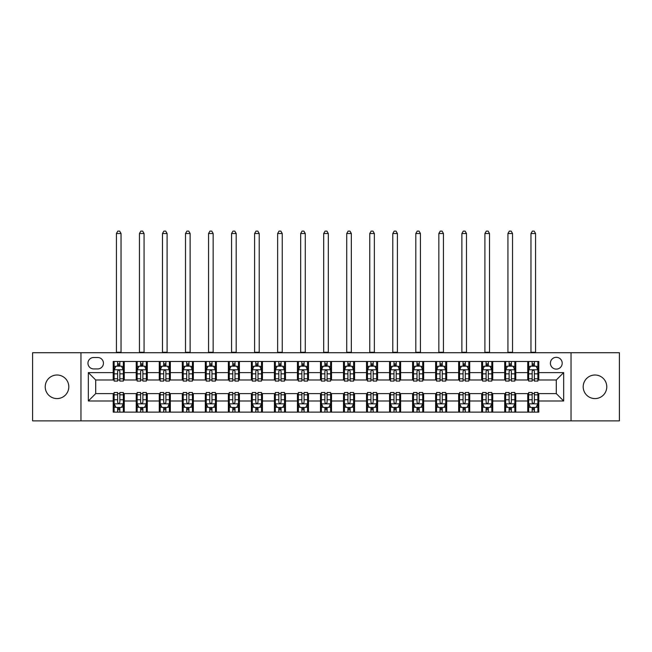 <?xml version="1.0" encoding="UTF-8"?>
<svg xmlns="http://www.w3.org/2000/svg" width="652" height="652" viewBox="0 0 652 652"><rect width="100%" height="100%" fill="white"/><g stroke="black" fill="none" stroke-linecap="round" stroke-linejoin="round"><path stroke-width="0.98" d="M594.991 375.006A11.793 11.793 0 0 0 583.198 386.799A11.793 11.793 0 0 0 594.991 398.592A11.793 11.793 0 0 0 606.776 386.799A11.793 11.793 0 0 0 594.991 375.006M57.009 375.006A11.793 11.793 0 0 0 45.224 386.799A11.793 11.793 0 0 0 57.009 398.592A11.793 11.793 0 0 0 68.802 386.799A11.793 11.793 0 0 0 57.009 375.006M556.295 357.32A5.892 5.892 0 0 0 550.402 363.213A5.892 5.892 0 0 0 556.295 369.113A5.892 5.892 0 0 0 562.195 363.213A5.892 5.892 0 0 0 556.295 357.32M571.038 420.882L619.4 420.882L619.4 352.716L571.038 352.716L571.038 420.882L80.962 420.882L80.962 352.716L32.6 352.716L32.6 420.882L80.962 420.882M93.676 368.926L97.727 368.926A5.713 5.713 0 0 0 103.44 363.213A5.713 5.713 0 0 0 97.727 357.508L93.676 357.508A5.713 5.713 0 0 0 87.963 363.213A5.713 5.713 0 0 0 93.676 368.926M571.038 352.716L80.962 352.716M113.203 400.988L88.33 400.988L88.33 372.61L113.203 372.61L113.203 379.986L95.705 379.986L95.705 393.612L113.203 393.612L113.203 412.129L538.797 412.129L538.797 393.612L556.295 393.612L556.295 379.986L538.797 379.986L538.797 372.61L563.67 372.61L563.67 400.988L538.797 400.988M538.797 372.61L538.797 361.469L113.203 361.469L113.203 372.61M527.745 361.469L527.745 379.986L528.666 379.986M532.162 379.986L534.371 379.986M537.876 379.986L538.797 379.986M527.745 379.986L514.844 379.986M504.713 361.469L504.713 379.986L505.634 379.986M509.13 379.986L511.347 379.986M504.713 379.986L491.812 379.986M481.681 361.469L481.681 379.986L482.602 379.986M486.107 379.986L488.315 379.986M481.681 379.986L468.788 379.986M458.649 361.469L458.649 379.986L459.57 379.986M463.075 379.986L465.283 379.986M458.649 379.986L445.756 379.986M435.626 361.469L435.626 379.986L436.547 379.986M440.043 379.986L442.252 379.986M435.626 379.986L422.724 379.986M412.594 361.469L412.594 379.986L413.515 379.986M417.011 379.986L419.228 379.986M412.594 379.986L399.692 379.986M389.562 361.469L389.562 379.986L390.483 379.986M393.987 379.986L396.196 379.986M389.562 379.986L376.669 379.986M366.53 361.469L366.53 379.986L367.451 379.986M370.955 379.986L373.164 379.986M366.53 379.986L353.637 379.986M343.506 361.469L343.506 379.986L344.427 379.986M347.923 379.986L350.132 379.986M343.506 379.986L330.605 379.986M320.474 361.469L320.474 379.986L321.395 379.986M324.892 379.986L327.108 379.986M320.474 379.986L307.573 379.986M297.442 361.469L297.442 379.986L298.363 379.986M301.868 379.986L304.077 379.986M297.442 379.986L284.549 379.986M274.41 361.469L274.41 379.986L275.331 379.986M278.836 379.986L281.045 379.986M274.41 379.986L261.517 379.986M251.387 361.469L251.387 379.986L252.308 379.986M255.804 379.986L258.013 379.986M251.387 379.986L238.485 379.986M228.355 361.469L228.355 379.986L229.276 379.986M232.772 379.986L234.989 379.986M228.355 379.986L215.453 379.986M205.323 361.469L205.323 379.986L206.244 379.986M209.748 379.986L211.957 379.986M205.323 379.986L192.43 379.986M182.291 361.469L182.291 379.986L183.212 379.986M186.716 379.986L188.925 379.986M182.291 379.986L169.398 379.986M159.267 361.469L159.267 379.986L160.188 379.986M163.685 379.986L165.893 379.986M159.267 379.986L146.366 379.986M136.235 361.469L136.235 379.986L137.156 379.986M140.653 379.986L142.869 379.986M136.235 379.986L123.334 379.986M113.203 379.986L114.124 379.986M117.629 379.986L119.838 379.986M113.203 393.612L114.124 393.612M117.629 393.612L119.838 393.612M123.334 393.612L124.255 393.612L124.255 412.129M137.156 393.612L124.255 393.612M140.653 393.612L142.869 393.612M146.366 393.612L147.287 393.612L147.287 412.129M160.188 393.612L147.287 393.612M163.685 393.612L165.893 393.612M169.398 393.612L170.319 393.612L170.319 412.129M183.212 393.612L170.319 393.612M186.716 393.612L188.925 393.612M192.43 393.612L193.351 393.612L193.351 412.129M206.244 393.612L193.351 393.612M209.748 393.612L211.957 393.612M215.453 393.612L216.374 393.612L216.374 412.129M229.276 393.612L216.374 393.612M232.772 393.612L234.989 393.612M238.485 393.612L239.406 393.612L239.406 412.129M252.308 393.612L239.406 393.612M255.804 393.612L258.013 393.612M261.517 393.612L262.438 393.612L262.438 412.129M275.331 393.612L262.438 393.612M278.836 393.612L281.045 393.612M284.549 393.612L285.47 393.612L285.47 412.129M298.363 393.612L285.47 393.612M301.868 393.612L304.077 393.612M307.573 393.612L308.494 393.612L308.494 412.129M321.395 393.612L308.494 393.612M324.892 393.612L327.108 393.612M330.605 393.612L331.526 393.612L331.526 412.129M344.427 393.612L331.526 393.612M347.923 393.612L350.132 393.612M353.637 393.612L354.558 393.612L354.558 412.129M367.451 393.612L354.558 393.612M370.955 393.612L373.164 393.612M376.669 393.612L377.589 393.612L377.589 412.129M390.483 393.612L377.589 393.612M393.987 393.612L396.196 393.612M399.692 393.612L400.613 393.612L400.613 412.129M413.515 393.612L400.613 393.612M417.011 393.612L419.228 393.612M422.724 393.612L423.645 393.612L423.645 412.129M436.547 393.612L423.645 393.612M440.043 393.612L442.252 393.612M445.756 393.612L446.677 393.612L446.677 412.129M459.57 393.612L446.677 393.612M463.075 393.612L465.283 393.612M468.788 393.612L469.709 393.612L469.709 412.129M482.602 393.612L469.709 393.612M486.107 393.612L488.315 393.612M491.812 393.612L492.733 393.612L492.733 412.129M505.634 393.612L492.733 393.612M509.13 393.612L511.347 393.612M514.844 393.612L515.765 393.612L515.765 412.129M528.666 393.612L515.765 393.612M532.162 393.612L534.371 393.612M537.876 393.612L538.797 393.612M124.255 361.469L124.255 379.986M113.203 366.074L114.124 366.074M117.629 366.074L119.838 366.074M123.334 366.074L124.255 366.074M113.203 407.524L114.124 407.524M117.629 407.524L119.838 407.524M123.334 407.524L124.255 407.524M136.235 393.612L136.235 412.129M147.287 361.469L147.287 379.986M136.235 366.074L137.156 366.074M140.653 366.074L142.869 366.074M146.366 366.074L147.287 366.074M136.235 407.524L137.156 407.524M140.653 407.524L142.869 407.524M146.366 407.524L147.287 407.524M159.267 393.612L159.267 412.129M159.267 407.524L160.188 407.524M163.685 407.524L165.893 407.524M169.398 407.524L170.319 407.524M170.319 361.469L170.319 379.986M159.267 366.074L160.188 366.074M163.685 366.074L165.893 366.074M169.398 366.074L170.319 366.074M182.291 393.612L182.291 412.129M182.291 407.524L183.212 407.524M186.716 407.524L188.925 407.524M192.43 407.524L193.351 407.524M193.351 361.469L193.351 379.986M182.291 366.074L183.212 366.074M186.716 366.074L188.925 366.074M192.43 366.074L193.351 366.074M205.323 393.612L205.323 412.129M205.323 407.524L206.244 407.524M209.748 407.524L211.957 407.524M215.453 407.524L216.374 407.524M216.374 361.469L216.374 379.986M205.323 366.074L206.244 366.074M209.748 366.074L211.957 366.074M215.453 366.074L216.374 366.074M228.355 393.612L228.355 412.129M228.355 407.524L229.276 407.524M232.772 407.524L234.989 407.524M238.485 407.524L239.406 407.524M239.406 361.469L239.406 379.986M228.355 366.074L229.276 366.074M232.772 366.074L234.989 366.074M238.485 366.074L239.406 366.074M251.387 393.612L251.387 412.129M251.387 407.524L252.308 407.524M255.804 407.524L258.013 407.524M261.517 407.524L262.438 407.524M262.438 361.469L262.438 379.986M251.387 366.074L252.308 366.074M255.804 366.074L258.013 366.074M261.517 366.074L262.438 366.074M274.41 393.612L274.41 412.129M274.41 407.524L275.331 407.524M278.836 407.524L281.045 407.524M284.549 407.524L285.47 407.524M285.47 361.469L285.47 379.986M274.41 366.074L275.331 366.074M278.836 366.074L281.045 366.074M284.549 366.074L285.47 366.074M297.442 393.612L297.442 412.129M297.442 407.524L298.363 407.524M301.868 407.524L304.077 407.524M307.573 407.524L308.494 407.524M308.494 361.469L308.494 379.986M297.442 366.074L298.363 366.074M301.868 366.074L304.077 366.074M307.573 366.074L308.494 366.074M320.474 393.612L320.474 412.129M320.474 407.524L321.395 407.524M324.892 407.524L327.108 407.524M330.605 407.524L331.526 407.524M331.526 361.469L331.526 379.986M320.474 366.074L321.395 366.074M324.892 366.074L327.108 366.074M330.605 366.074L331.526 366.074M343.506 393.612L343.506 412.129M343.506 407.524L344.427 407.524M347.923 407.524L350.132 407.524M353.637 407.524L354.558 407.524M354.558 361.469L354.558 379.986M343.506 366.074L344.427 366.074M347.923 366.074L350.132 366.074M353.637 366.074L354.558 366.074M366.53 393.612L366.53 412.129M366.53 407.524L367.451 407.524M370.955 407.524L373.164 407.524M376.669 407.524L377.589 407.524M377.589 361.469L377.589 379.986M366.53 366.074L367.451 366.074M370.955 366.074L373.164 366.074M376.669 366.074L377.589 366.074M389.562 393.612L389.562 412.129M389.562 407.524L390.483 407.524M393.987 407.524L396.196 407.524M399.692 407.524L400.613 407.524M400.613 361.469L400.613 379.986M389.562 366.074L390.483 366.074M393.987 366.074L396.196 366.074M399.692 366.074L400.613 366.074M412.594 393.612L412.594 412.129M412.594 407.524L413.515 407.524M417.011 407.524L419.228 407.524M422.724 407.524L423.645 407.524M423.645 361.469L423.645 379.986M412.594 366.074L413.515 366.074M417.011 366.074L419.228 366.074M422.724 366.074L423.645 366.074M435.626 393.612L435.626 412.129M435.626 407.524L436.547 407.524M440.043 407.524L442.252 407.524M445.756 407.524L446.677 407.524M446.677 361.469L446.677 379.986M435.626 366.074L436.547 366.074M440.043 366.074L442.252 366.074M445.756 366.074L446.677 366.074M458.649 393.612L458.649 412.129M458.649 407.524L459.57 407.524M463.075 407.524L465.283 407.524M468.788 407.524L469.709 407.524M469.709 361.469L469.709 379.986M458.649 366.074L459.57 366.074M463.075 366.074L465.283 366.074M468.788 366.074L469.709 366.074M481.681 393.612L481.681 412.129M481.681 407.524L482.602 407.524M486.107 407.524L488.315 407.524M491.812 407.524L492.733 407.524M492.733 361.469L492.733 379.986M481.681 366.074L482.602 366.074M486.107 366.074L488.315 366.074M491.812 366.074L492.733 366.074M504.713 393.612L504.713 412.129M504.713 407.524L505.634 407.524M509.13 407.524L511.347 407.524M514.844 407.524L515.765 407.524M515.765 361.469L515.765 379.986M504.713 366.074L505.634 366.074M509.13 366.074L511.347 366.074M514.844 366.074L515.765 366.074M527.745 393.612L527.745 412.129M527.745 407.524L528.666 407.524M532.162 407.524L534.371 407.524M537.876 407.524L538.797 407.524M527.745 366.074L528.666 366.074M532.162 366.074L534.371 366.074M537.876 366.074L538.797 366.074M95.705 379.986L88.33 372.61M95.705 393.612L88.33 400.988M563.67 372.61L556.295 379.986M563.67 400.988L556.295 393.612M119.838 363.865L117.629 363.865M123.334 378.779L119.838 378.779L119.838 381.086L123.334 381.086L123.334 369.847L121.492 366.163L115.966 366.163L114.124 369.847L114.124 381.086L117.629 381.086L117.629 378.779L114.124 378.779M114.124 369.847L114.124 361.469M123.334 369.847L123.334 361.469M117.629 366.163L117.629 361.469M119.838 361.469L119.838 366.163M119.838 378.779L119.838 371.232C119.104 369.814 118.362 369.814 117.629 371.232L117.629 378.779M116.431 352.716L116.431 233.514L121.036 233.514L119.65 231.118L117.808 231.118L116.431 233.514M121.036 352.716L121.036 233.514M117.629 409.733L119.838 409.733M114.124 394.819L117.629 394.819L117.629 392.512L114.124 392.512L114.124 403.751L115.966 407.435L121.492 407.435L123.334 403.751L123.334 392.512L119.838 392.512L119.838 394.819L123.334 394.819M123.334 403.751L123.334 412.129M114.124 403.751L114.124 412.129M119.838 407.435L119.838 412.129M117.629 412.129L117.629 407.435M117.629 394.819L117.629 402.365C118.362 403.784 119.096 403.784 119.838 402.365L119.838 394.819M142.869 363.865L140.653 363.865M146.366 378.779L142.869 378.779L142.869 381.086L146.366 381.086L146.366 369.847L144.524 366.163L138.998 366.163L137.156 369.847L137.156 381.086L140.653 381.086L140.653 378.779L137.156 378.779M137.156 369.847L137.156 361.469M146.366 369.847L146.366 361.469M140.653 366.163L140.653 361.469M142.869 361.469L142.869 366.163M142.869 378.779L142.869 371.232C142.128 369.814 141.394 369.814 140.653 371.232L140.653 378.779M139.455 352.716L139.455 233.514L144.068 233.514L142.682 231.118L140.84 231.118L139.455 233.514M144.068 352.716L144.068 233.514M165.893 363.865L163.685 363.865M169.398 378.779L165.893 378.779L165.893 381.086L169.398 381.086L169.398 369.847L167.556 366.163L162.03 366.163L160.188 369.847L160.188 381.086L163.685 381.086L163.685 378.779L160.188 378.779M160.188 369.847L160.188 361.469M169.398 369.847L169.398 361.469M163.685 366.163L163.685 361.469M165.893 361.469L165.893 366.163M165.893 378.779L165.893 371.232C165.16 369.814 164.426 369.814 163.685 371.232L163.685 378.779M162.487 352.716L162.487 233.514L167.091 233.514L165.714 231.118L163.872 231.118L162.487 233.514M167.091 352.716L167.091 233.514M188.925 363.865L186.716 363.865M192.43 378.779L188.925 378.779L188.925 381.086L192.43 381.086L192.43 369.847L190.588 366.163L185.054 366.163L183.212 369.847L183.212 381.086L186.716 381.086L186.716 378.779L183.212 378.779M183.212 369.847L183.212 361.469M192.43 369.847L192.43 361.469M186.716 366.163L186.716 361.469M188.925 361.469L188.925 366.163M188.925 378.779L188.925 371.232C188.192 369.814 187.45 369.814 186.716 371.232L186.716 378.779M185.518 352.716L185.518 233.514L190.123 233.514L188.746 231.118L186.896 231.118L185.518 233.514M190.123 352.716L190.123 233.514M140.653 409.733L142.869 409.733M137.156 394.819L140.653 394.819L140.653 392.512L137.156 392.512L137.156 403.751L138.998 407.435L144.524 407.435L146.366 403.751L146.366 392.512L142.869 392.512L142.869 394.819L146.366 394.819M146.366 403.751L146.366 412.129M137.156 403.751L137.156 412.129M142.869 407.435L142.869 412.129M140.653 412.129L140.653 407.435M140.653 394.819L140.653 402.365C141.394 403.784 142.128 403.784 142.869 402.365L142.869 394.819M163.685 409.733L165.893 409.733M160.188 394.819L163.685 394.819L163.685 392.512L160.188 392.512L160.188 403.751L162.03 407.435L167.556 407.435L169.398 403.751L169.398 392.512L165.893 392.512L165.893 394.819L169.398 394.819M169.398 403.751L169.398 412.129M160.188 403.751L160.188 412.129M165.893 407.435L165.893 412.129M163.685 412.129L163.685 407.435M163.685 394.819L163.685 402.365C164.418 403.784 165.16 403.784 165.893 402.365L165.893 394.819M186.716 409.733L188.925 409.733M183.212 394.819L186.716 394.819L186.716 392.512L183.212 392.512L183.212 403.751L185.054 407.435L190.588 407.435L192.43 403.751L192.43 392.512L188.925 392.512L188.925 394.819L192.43 394.819M192.43 403.751L192.43 412.129M183.212 403.751L183.212 412.129M188.925 407.435L188.925 412.129M186.716 412.129L186.716 407.435M186.716 394.819L186.716 402.365C187.45 403.784 188.192 403.784 188.925 402.365L188.925 394.819M211.957 363.865L209.748 363.865M215.453 378.779L211.957 378.779L211.957 381.086L215.453 381.086L215.453 369.847L213.612 366.163L208.086 366.163L206.244 369.847L206.244 381.086L209.748 381.086L209.748 378.779L206.244 378.779M206.244 369.847L206.244 361.469M215.453 369.847L215.453 361.469M209.748 366.163L209.748 361.469M211.957 361.469L211.957 366.163M211.957 378.779L211.957 371.232C211.224 369.814 210.482 369.814 209.748 371.232L209.748 378.779M208.55 352.716L208.55 233.514L213.155 233.514L211.77 231.118L209.928 231.118L208.55 233.514M213.155 352.716L213.155 233.514M209.748 409.733L211.957 409.733M206.244 394.819L209.748 394.819L209.748 392.512L206.244 392.512L206.244 403.751L208.086 407.435L213.612 407.435L215.453 403.751L215.453 392.512L211.957 392.512L211.957 394.819L215.453 394.819M215.453 403.751L215.453 412.129M206.244 403.751L206.244 412.129M211.957 407.435L211.957 412.129M209.748 412.129L209.748 407.435M209.748 394.819L209.748 402.365C210.482 403.784 211.215 403.784 211.957 402.365L211.957 394.819M234.989 363.865L232.772 363.865M238.485 378.779L234.989 378.779L234.989 381.086L238.485 381.086L238.485 369.847L236.643 366.163L231.118 366.163L229.276 369.847L229.276 381.086L232.772 381.086L232.772 378.779L229.276 378.779M229.276 369.847L229.276 361.469M238.485 369.847L238.485 361.469M232.772 366.163L232.772 361.469M234.989 361.469L234.989 366.163M234.989 378.779L234.989 371.232C234.247 369.814 233.514 369.814 232.772 371.232L232.772 378.779M231.574 352.716L231.574 233.514L236.187 233.514L234.802 231.118L232.96 231.118L231.574 233.514M236.187 352.716L236.187 233.514M258.013 363.865L255.804 363.865M261.517 378.779L258.013 378.779L258.013 381.086L261.517 381.086L261.517 369.847L259.675 366.163L254.15 366.163L252.308 369.847L252.308 381.086L255.804 381.086L255.804 378.779L252.308 378.779M252.308 369.847L252.308 361.469M261.517 369.847L261.517 361.469M255.804 366.163L255.804 361.469M258.013 361.469L258.013 366.163M258.013 378.779L258.013 371.232C257.279 369.814 256.546 369.814 255.804 371.232L255.804 378.779M254.606 352.716L254.606 233.514L259.211 233.514L257.833 231.118L255.992 231.118L254.606 233.514M259.211 352.716L259.211 233.514M281.045 363.865L278.836 363.865M284.549 378.779L281.045 378.779L281.045 381.086L284.549 381.086L284.549 369.847L282.707 366.163L277.173 366.163L275.331 369.847L275.331 381.086L278.836 381.086L278.836 378.779L275.331 378.779M275.331 369.847L275.331 361.469M284.549 369.847L284.549 361.469M278.836 366.163L278.836 361.469M281.045 361.469L281.045 366.163M281.045 378.779L281.045 371.232C280.311 369.814 279.569 369.814 278.836 371.232L278.836 378.779M277.638 352.716L277.638 233.514L282.243 233.514L280.865 231.118L279.015 231.118L277.638 233.514M282.243 352.716L282.243 233.514M304.077 363.865L301.868 363.865M307.573 378.779L304.077 378.779L304.077 381.086L307.573 381.086L307.573 369.847L305.731 366.163L300.205 366.163L298.363 369.847L298.363 381.086L301.868 381.086L301.868 378.779L298.363 378.779M298.363 369.847L298.363 361.469M307.573 369.847L307.573 361.469M301.868 366.163L301.868 361.469M304.077 361.469L304.077 366.163M304.077 378.779L304.077 371.232C303.343 369.814 302.601 369.814 301.868 371.232L301.868 378.779M300.67 352.716L300.67 233.514L305.275 233.514L303.889 231.118L302.047 231.118L300.67 233.514M305.275 352.716L305.275 233.514M327.108 363.865L324.892 363.865M330.605 378.779L327.108 378.779L327.108 381.086L330.605 381.086L330.605 369.847L328.763 366.163L323.237 366.163L321.395 369.847L321.395 381.086L324.892 381.086L324.892 378.779L321.395 378.779M321.395 369.847L321.395 361.469M330.605 369.847L330.605 361.469M324.892 366.163L324.892 361.469M327.108 361.469L327.108 366.163M327.108 378.779L327.108 371.232C326.367 369.814 325.633 369.814 324.892 371.232L324.892 378.779M323.694 352.716L323.694 233.514L328.306 233.514L326.921 231.118L325.079 231.118L323.694 233.514M328.306 352.716L328.306 233.514M232.772 409.733L234.989 409.733M229.276 394.819L232.772 394.819L232.772 392.512L229.276 392.512L229.276 403.751L231.118 407.435L236.643 407.435L238.485 403.751L238.485 392.512L234.989 392.512L234.989 394.819L238.485 394.819M238.485 403.751L238.485 412.129M229.276 403.751L229.276 412.129M234.989 407.435L234.989 412.129M232.772 412.129L232.772 407.435M232.772 394.819L232.772 402.365C233.514 403.784 234.247 403.784 234.989 402.365L234.989 394.819M255.804 409.733L258.013 409.733M252.308 394.819L255.804 394.819L255.804 392.512L252.308 392.512L252.308 403.751L254.15 407.435L259.675 407.435L261.517 403.751L261.517 392.512L258.013 392.512L258.013 394.819L261.517 394.819M261.517 403.751L261.517 412.129M252.308 403.751L252.308 412.129M258.013 407.435L258.013 412.129M255.804 412.129L255.804 407.435M255.804 394.819L255.804 402.365C256.538 403.784 257.279 403.784 258.013 402.365L258.013 394.819M278.836 409.733L281.045 409.733M275.331 394.819L278.836 394.819L278.836 392.512L275.331 392.512L275.331 403.751L277.173 407.435L282.707 407.435L284.549 403.751L284.549 392.512L281.045 392.512L281.045 394.819L284.549 394.819M284.549 403.751L284.549 412.129M275.331 403.751L275.331 412.129M281.045 407.435L281.045 412.129M278.836 412.129L278.836 407.435M278.836 394.819L278.836 402.365C279.569 403.784 280.311 403.784 281.045 402.365L281.045 394.819M301.868 409.733L304.077 409.733M298.363 394.819L301.868 394.819L301.868 392.512L298.363 392.512L298.363 403.751L300.205 407.435L305.731 407.435L307.573 403.751L307.573 392.512L304.077 392.512L304.077 394.819L307.573 394.819M307.573 403.751L307.573 412.129M298.363 403.751L298.363 412.129M304.077 407.435L304.077 412.129M301.868 412.129L301.868 407.435M301.868 394.819L301.868 402.365C302.601 403.784 303.335 403.784 304.077 402.365L304.077 394.819M324.892 409.733L327.108 409.733M321.395 394.819L324.892 394.819L324.892 392.512L321.395 392.512L321.395 403.751L323.237 407.435L328.763 407.435L330.605 403.751L330.605 392.512L327.108 392.512L327.108 394.819L330.605 394.819M330.605 403.751L330.605 412.129M321.395 403.751L321.395 412.129M327.108 407.435L327.108 412.129M324.892 412.129L324.892 407.435M324.892 394.819L324.892 402.365C325.633 403.784 326.367 403.784 327.108 402.365L327.108 394.819M350.132 363.865L347.923 363.865M353.637 378.779L350.132 378.779L350.132 381.086L353.637 381.086L353.637 369.847L351.795 366.163L346.269 366.163L344.427 369.847L344.427 381.086L347.923 381.086L347.923 378.779L344.427 378.779M344.427 369.847L344.427 361.469M353.637 369.847L353.637 361.469M347.923 366.163L347.923 361.469M350.132 361.469L350.132 366.163M350.132 378.779L350.132 371.232C349.399 369.814 348.665 369.814 347.923 371.232L347.923 378.779M346.725 352.716L346.725 233.514L351.33 233.514L349.953 231.118L348.111 231.118L346.725 233.514M351.33 352.716L351.33 233.514M347.923 409.733L350.132 409.733M344.427 394.819L347.923 394.819L347.923 392.512L344.427 392.512L344.427 403.751L346.269 407.435L351.795 407.435L353.637 403.751L353.637 392.512L350.132 392.512L350.132 394.819L353.637 394.819M353.637 403.751L353.637 412.129M344.427 403.751L344.427 412.129M350.132 407.435L350.132 412.129M347.923 412.129L347.923 407.435M347.923 394.819L347.923 402.365C348.657 403.784 349.399 403.784 350.132 402.365L350.132 394.819M373.164 363.865L370.955 363.865M376.669 378.779L373.164 378.779L373.164 381.086L376.669 381.086L376.669 369.847L374.827 366.163L369.293 366.163L367.451 369.847L367.451 381.086L370.955 381.086L370.955 378.779L367.451 378.779M367.451 369.847L367.451 361.469M376.669 369.847L376.669 361.469M370.955 366.163L370.955 361.469M373.164 361.469L373.164 366.163M373.164 378.779L373.164 371.232C372.431 369.814 371.689 369.814 370.955 371.232L370.955 378.779M369.757 352.716L369.757 233.514L374.362 233.514L372.985 231.118L371.135 231.118L369.757 233.514M374.362 352.716L374.362 233.514M370.955 409.733L373.164 409.733M367.451 394.819L370.955 394.819L370.955 392.512L367.451 392.512L367.451 403.751L369.293 407.435L374.827 407.435L376.669 403.751L376.669 392.512L373.164 392.512L373.164 394.819L376.669 394.819M376.669 403.751L376.669 412.129M367.451 403.751L367.451 412.129M373.164 407.435L373.164 412.129M370.955 412.129L370.955 407.435M370.955 394.819L370.955 402.365C371.689 403.784 372.431 403.784 373.164 402.365L373.164 394.819M396.196 363.865L393.987 363.865M399.692 378.779L396.196 378.779L396.196 381.086L399.692 381.086L399.692 369.847L397.85 366.163L392.325 366.163L390.483 369.847L390.483 381.086L393.987 381.086L393.987 378.779L390.483 378.779M390.483 369.847L390.483 361.469M399.692 369.847L399.692 361.469M393.987 366.163L393.987 361.469M396.196 361.469L396.196 366.163M396.196 378.779L396.196 371.232C395.462 369.814 394.721 369.814 393.987 371.232L393.987 378.779M392.789 352.716L392.789 233.514L397.394 233.514L396.008 231.118L394.167 231.118L392.789 233.514M397.394 352.716L397.394 233.514M393.987 409.733L396.196 409.733M390.483 394.819L393.987 394.819L393.987 392.512L390.483 392.512L390.483 403.751L392.325 407.435L397.85 407.435L399.692 403.751L399.692 392.512L396.196 392.512L396.196 394.819L399.692 394.819M399.692 403.751L399.692 412.129M390.483 403.751L390.483 412.129M396.196 407.435L396.196 412.129M393.987 412.129L393.987 407.435M393.987 394.819L393.987 402.365C394.721 403.784 395.454 403.784 396.196 402.365L396.196 394.819M419.228 363.865L417.011 363.865M422.724 378.779L419.228 378.779L419.228 381.086L422.724 381.086L422.724 369.847L420.882 366.163L415.357 366.163L413.515 369.847L413.515 381.086L417.011 381.086L417.011 378.779L413.515 378.779M413.515 369.847L413.515 361.469M422.724 369.847L422.724 361.469M417.011 366.163L417.011 361.469M419.228 361.469L419.228 366.163M419.228 378.779L419.228 371.232C418.486 369.814 417.753 369.814 417.011 371.232L417.011 378.779M415.813 352.716L415.813 233.514L420.426 233.514L419.04 231.118L417.198 231.118L415.813 233.514M420.426 352.716L420.426 233.514M417.011 409.733L419.228 409.733M413.515 394.819L417.011 394.819L417.011 392.512L413.515 392.512L413.515 403.751L415.357 407.435L420.882 407.435L422.724 403.751L422.724 392.512L419.228 392.512L419.228 394.819L422.724 394.819M422.724 403.751L422.724 412.129M413.515 403.751L413.515 412.129M419.228 407.435L419.228 412.129M417.011 412.129L417.011 407.435M417.011 394.819L417.011 402.365C417.753 403.784 418.486 403.784 419.228 402.365L419.228 394.819M442.252 363.865L440.043 363.865M445.756 378.779L442.252 378.779L442.252 381.086L445.756 381.086L445.756 369.847L443.914 366.163L438.388 366.163L436.547 369.847L436.547 381.086L440.043 381.086L440.043 378.779L436.547 378.779M436.547 369.847L436.547 361.469M445.756 369.847L445.756 361.469M440.043 366.163L440.043 361.469M442.252 361.469L442.252 366.163M442.252 378.779L442.252 371.232C441.518 369.814 440.785 369.814 440.043 371.232L440.043 378.779M438.845 352.716L438.845 233.514L443.45 233.514L442.072 231.118L440.23 231.118L438.845 233.514M443.45 352.716L443.45 233.514M440.043 409.733L442.252 409.733M436.547 394.819L440.043 394.819L440.043 392.512L436.547 392.512L436.547 403.751L438.388 407.435L443.914 407.435L445.756 403.751L445.756 392.512L442.252 392.512L442.252 394.819L445.756 394.819M445.756 403.751L445.756 412.129M436.547 403.751L436.547 412.129M442.252 407.435L442.252 412.129M440.043 412.129L440.043 407.435M440.043 394.819L440.043 402.365C440.776 403.784 441.518 403.784 442.252 402.365L442.252 394.819M465.283 363.865L463.075 363.865M468.788 378.779L465.283 378.779L465.283 381.086L468.788 381.086L468.788 369.847L466.946 366.163L461.412 366.163L459.57 369.847L459.57 381.086L463.075 381.086L463.075 378.779L459.57 378.779M459.57 369.847L459.57 361.469M468.788 369.847L468.788 361.469M463.075 366.163L463.075 361.469M465.283 361.469L465.283 366.163M465.283 378.779L465.283 371.232C464.55 369.814 463.808 369.814 463.075 371.232L463.075 378.779M461.877 352.716L461.877 233.514L466.482 233.514L465.104 231.118L463.254 231.118L461.877 233.514M466.482 352.716L466.482 233.514M463.075 409.733L465.283 409.733M459.57 394.819L463.075 394.819L463.075 392.512L459.57 392.512L459.57 403.751L461.412 407.435L466.946 407.435L468.788 403.751L468.788 392.512L465.283 392.512L465.283 394.819L468.788 394.819M468.788 403.751L468.788 412.129M459.57 403.751L459.57 412.129M465.283 407.435L465.283 412.129M463.075 412.129L463.075 407.435M463.075 394.819L463.075 402.365C463.808 403.784 464.55 403.784 465.283 402.365L465.283 394.819M488.315 363.865L486.107 363.865M491.812 378.779L488.315 378.779L488.315 381.086L491.812 381.086L491.812 369.847L489.97 366.163L484.444 366.163L482.602 369.847L482.602 381.086L486.107 381.086L486.107 378.779L482.602 378.779M482.602 369.847L482.602 361.469M491.812 369.847L491.812 361.469M486.107 366.163L486.107 361.469M488.315 361.469L488.315 366.163M488.315 378.779L488.315 371.232C487.582 369.814 486.84 369.814 486.107 371.232L486.107 378.779M484.909 352.716L484.909 233.514L489.513 233.514L488.128 231.118L486.286 231.118L484.909 233.514M489.513 352.716L489.513 233.514M486.107 409.733L488.315 409.733M482.602 394.819L486.107 394.819L486.107 392.512L482.602 392.512L482.602 403.751L484.444 407.435L489.97 407.435L491.812 403.751L491.812 392.512L488.315 392.512L488.315 394.819L491.812 394.819M491.812 403.751L491.812 412.129M482.602 403.751L482.602 412.129M488.315 407.435L488.315 412.129M486.107 412.129L486.107 407.435M486.107 394.819L486.107 402.365C486.84 403.784 487.574 403.784 488.315 402.365L488.315 394.819M511.347 363.865L509.13 363.865M514.844 378.779L511.347 378.779L511.347 381.086L514.844 381.086L514.844 369.847L513.002 366.163L507.476 366.163L505.634 369.847L505.634 381.086L509.13 381.086L509.13 378.779L505.634 378.779M505.634 369.847L505.634 361.469M514.844 369.847L514.844 361.469M509.13 366.163L509.13 361.469M511.347 361.469L511.347 366.163M511.347 378.779L511.347 371.232C510.606 369.814 509.872 369.814 509.13 371.232L509.13 378.779M507.932 352.716L507.932 233.514L512.545 233.514L511.16 231.118L509.318 231.118L507.932 233.514M512.545 352.716L512.545 233.514M509.13 409.733L511.347 409.733M505.634 394.819L509.13 394.819L509.13 392.512L505.634 392.512L505.634 403.751L507.476 407.435L513.002 407.435L514.844 403.751L514.844 392.512L511.347 392.512L511.347 394.819L514.844 394.819M514.844 403.751L514.844 412.129M505.634 403.751L505.634 412.129M511.347 407.435L511.347 412.129M509.13 412.129L509.13 407.435M509.13 394.819L509.13 402.365C509.872 403.784 510.606 403.784 511.347 402.365L511.347 394.819M534.371 363.865L532.162 363.865M537.876 378.779L534.371 378.779L534.371 381.086L537.876 381.086L537.876 369.847L536.034 366.163L530.508 366.163L528.666 369.847L528.666 381.086L532.162 381.086L532.162 378.779L528.666 378.779M528.666 369.847L528.666 361.469M537.876 369.847L537.876 361.469M532.162 366.163L532.162 361.469M534.371 361.469L534.371 366.163M534.371 378.779L534.371 371.232C533.638 369.814 532.904 369.814 532.162 371.232L532.162 378.779M530.964 352.716L530.964 233.514L535.569 233.514L534.192 231.118L532.35 231.118L530.964 233.514M535.569 352.716L535.569 233.514M532.162 409.733L534.371 409.733M528.666 394.819L532.162 394.819L532.162 392.512L528.666 392.512L528.666 403.751L530.508 407.435L536.034 407.435L537.876 403.751L537.876 392.512L534.371 392.512L534.371 394.819L537.876 394.819M537.876 403.751L537.876 412.129M528.666 403.751L528.666 412.129M534.371 407.435L534.371 412.129M532.162 412.129L532.162 407.435M532.162 394.819L532.162 402.365C532.896 403.784 533.638 403.784 534.371 402.365L534.371 394.819M136.235 400.988L124.255 400.988M136.235 372.61L124.255 372.61M159.267 372.61L147.287 372.61M159.267 400.988L147.287 400.988M182.291 372.61L170.319 372.61M182.291 400.988L170.319 400.988M205.323 372.61L193.351 372.61M205.323 400.988L193.351 400.988M228.355 372.61L216.374 372.61M228.355 400.988L216.374 400.988M251.387 372.61L239.406 372.61M251.387 400.988L239.406 400.988M274.41 372.61L262.438 372.61M274.41 400.988L262.438 400.988M297.442 372.61L285.47 372.61M297.442 400.988L285.47 400.988M320.474 372.61L308.494 372.61M320.474 400.988L308.494 400.988M343.506 372.61L331.526 372.61M343.506 400.988L331.526 400.988M366.53 372.61L354.558 372.61M366.53 400.988L354.558 400.988M389.562 372.61L377.589 372.61M389.562 400.988L377.589 400.988M412.594 372.61L400.613 372.61M412.594 400.988L400.613 400.988M435.626 372.61L423.645 372.61M435.626 400.988L423.645 400.988M458.649 372.61L446.677 372.61M458.649 400.988L446.677 400.988M481.681 372.61L469.709 372.61M481.681 400.988L469.709 400.988M504.713 372.61L492.733 372.61M504.713 400.988L492.733 400.988M527.745 372.61L515.765 372.61M527.745 400.988L515.765 400.988M123.293 369.757L114.173 369.757M114.124 366.383L115.86 366.383M121.606 366.383L123.334 366.383M117.629 373.84L114.124 373.84M123.334 373.84L119.838 373.84M119.838 365.03L117.629 365.03M116.431 352.251L121.036 352.251M114.173 403.841L123.293 403.841M123.334 407.215L121.606 407.215M115.86 407.215L114.124 407.215M119.838 399.757L123.334 399.757M114.124 399.757L117.629 399.757M117.629 408.568L119.838 408.568M146.325 369.757L137.205 369.757M137.156 366.383L138.884 366.383M144.638 366.383L146.366 366.383M140.653 373.84L137.156 373.84M146.366 373.84L142.869 373.84M142.869 365.03L140.653 365.03M139.455 352.251L144.068 352.251M169.349 369.757L160.229 369.757M160.188 366.383L161.916 366.383M167.662 366.383L169.398 366.383M163.685 373.84L160.188 373.84M169.398 373.84L165.893 373.84M165.893 365.03L163.685 365.03M162.487 352.251L167.091 352.251M192.381 369.757L183.261 369.757M183.212 366.383L184.948 366.383M190.694 366.383L192.43 366.383M186.716 373.84L183.212 373.84M192.43 373.84L188.925 373.84M188.925 365.03L186.716 365.03M185.518 352.251L190.123 352.251M137.205 403.841L146.325 403.841M146.366 407.215L144.638 407.215M138.884 407.215L137.156 407.215M142.869 399.757L146.366 399.757M137.156 399.757L140.653 399.757M140.653 408.568L142.869 408.568M160.229 403.841L169.349 403.841M169.398 407.215L167.662 407.215M161.916 407.215L160.188 407.215M165.893 399.757L169.398 399.757M160.188 399.757L163.685 399.757M163.685 408.568L165.893 408.568M183.261 403.841L192.381 403.841M192.43 407.215L190.694 407.215M184.948 407.215L183.212 407.215M188.925 399.757L192.43 399.757M183.212 399.757L186.716 399.757M186.716 408.568L188.925 408.568M215.413 369.757L206.293 369.757M206.244 366.383L207.98 366.383M213.726 366.383L215.453 366.383M209.748 373.84L206.244 373.84M215.453 373.84L211.957 373.84M211.957 365.03L209.748 365.03M208.55 352.251L213.155 352.251M206.293 403.841L215.413 403.841M215.453 407.215L213.726 407.215M207.98 407.215L206.244 407.215M211.957 399.757L215.453 399.757M206.244 399.757L209.748 399.757M209.748 408.568L211.957 408.568M238.445 369.757L229.325 369.757M229.276 366.383L231.004 366.383M236.757 366.383L238.485 366.383M232.772 373.84L229.276 373.84M238.485 373.84L234.989 373.84M234.989 365.03L232.772 365.03M231.574 352.251L236.187 352.251M261.468 369.757L252.348 369.757M252.308 366.383L254.035 366.383M259.781 366.383L261.517 366.383M255.804 373.84L252.308 373.84M261.517 373.84L258.013 373.84M258.013 365.03L255.804 365.03M254.606 352.251L259.211 352.251M284.5 369.757L275.38 369.757M275.331 366.383L277.067 366.383M282.813 366.383L284.549 366.383M278.836 373.84L275.331 373.84M284.549 373.84L281.045 373.84M281.045 365.03L278.836 365.03M277.638 352.251L282.243 352.251M307.532 369.757L298.412 369.757M298.363 366.383L300.099 366.383M305.845 366.383L307.573 366.383M301.868 373.84L298.363 373.84M307.573 373.84L304.077 373.84M304.077 365.03L301.868 365.03M300.67 352.251L305.275 352.251M330.556 369.757L321.444 369.757M321.395 366.383L323.123 366.383M328.877 366.383L330.605 366.383M324.892 373.84L321.395 373.84M330.605 373.84L327.108 373.84M327.108 365.03L324.892 365.03M323.694 352.251L328.306 352.251M229.325 403.841L238.445 403.841M238.485 407.215L236.757 407.215M231.004 407.215L229.276 407.215M234.989 399.757L238.485 399.757M229.276 399.757L232.772 399.757M232.772 408.568L234.989 408.568M252.348 403.841L261.468 403.841M261.517 407.215L259.781 407.215M254.035 407.215L252.308 407.215M258.013 399.757L261.517 399.757M252.308 399.757L255.804 399.757M255.804 408.568L258.013 408.568M275.38 403.841L284.5 403.841M284.549 407.215L282.813 407.215M277.067 407.215L275.331 407.215M281.045 399.757L284.549 399.757M275.331 399.757L278.836 399.757M278.836 408.568L281.045 408.568M298.412 403.841L307.532 403.841M307.573 407.215L305.845 407.215M300.099 407.215L298.363 407.215M304.077 399.757L307.573 399.757M298.363 399.757L301.868 399.757M301.868 408.568L304.077 408.568M321.444 403.841L330.556 403.841M330.605 407.215L328.877 407.215M323.123 407.215L321.395 407.215M327.108 399.757L330.605 399.757M321.395 399.757L324.892 399.757M324.892 408.568L327.108 408.568M353.588 369.757L344.468 369.757M344.427 366.383L346.155 366.383M351.901 366.383L353.637 366.383M347.923 373.84L344.427 373.84M353.637 373.84L350.132 373.84M350.132 365.03L347.923 365.03M346.725 352.251L351.33 352.251M344.468 403.841L353.588 403.841M353.637 407.215L351.901 407.215M346.155 407.215L344.427 407.215M350.132 399.757L353.637 399.757M344.427 399.757L347.923 399.757M347.923 408.568L350.132 408.568M376.62 369.757L367.5 369.757M367.451 366.383L369.187 366.383M374.933 366.383L376.669 366.383M370.955 373.84L367.451 373.84M376.669 373.84L373.164 373.84M373.164 365.03L370.955 365.03M369.757 352.251L374.362 352.251M367.5 403.841L376.62 403.841M376.669 407.215L374.933 407.215M369.187 407.215L367.451 407.215M373.164 399.757L376.669 399.757M367.451 399.757L370.955 399.757M370.955 408.568L373.164 408.568M399.652 369.757L390.532 369.757M390.483 366.383L392.219 366.383M397.964 366.383L399.692 366.383M393.987 373.84L390.483 373.84M399.692 373.84L396.196 373.84M396.196 365.03L393.987 365.03M392.789 352.251L397.394 352.251M390.532 403.841L399.652 403.841M399.692 407.215L397.964 407.215M392.219 407.215L390.483 407.215M396.196 399.757L399.692 399.757M390.483 399.757L393.987 399.757M393.987 408.568L396.196 408.568M422.675 369.757L413.555 369.757M413.515 366.383L415.242 366.383M420.996 366.383L422.724 366.383M417.011 373.84L413.515 373.84M422.724 373.84L419.228 373.84M419.228 365.03L417.011 365.03M415.813 352.251L420.426 352.251M413.555 403.841L422.675 403.841M422.724 407.215L420.996 407.215M415.242 407.215L413.515 407.215M419.228 399.757L422.724 399.757M413.515 399.757L417.011 399.757M417.011 408.568L419.228 408.568M445.707 369.757L436.587 369.757M436.547 366.383L438.274 366.383M444.02 366.383L445.756 366.383M440.043 373.84L436.547 373.84M445.756 373.84L442.252 373.84M442.252 365.03L440.043 365.03M438.845 352.251L443.45 352.251M436.587 403.841L445.707 403.841M445.756 407.215L444.02 407.215M438.274 407.215L436.547 407.215M442.252 399.757L445.756 399.757M436.547 399.757L440.043 399.757M440.043 408.568L442.252 408.568M468.739 369.757L459.619 369.757M459.57 366.383L461.306 366.383M467.052 366.383L468.788 366.383M463.075 373.84L459.57 373.84M468.788 373.84L465.283 373.84M465.283 365.03L463.075 365.03M461.877 352.251L466.482 352.251M459.619 403.841L468.739 403.841M468.788 407.215L467.052 407.215M461.306 407.215L459.57 407.215M465.283 399.757L468.788 399.757M459.57 399.757L463.075 399.757M463.075 408.568L465.283 408.568M491.771 369.757L482.651 369.757M482.602 366.383L484.338 366.383M490.084 366.383L491.812 366.383M486.107 373.84L482.602 373.84M491.812 373.84L488.315 373.84M488.315 365.03L486.107 365.03M484.909 352.251L489.513 352.251M482.651 403.841L491.771 403.841M491.812 407.215L490.084 407.215M484.338 407.215L482.602 407.215M488.315 399.757L491.812 399.757M482.602 399.757L486.107 399.757M486.107 408.568L488.315 408.568M514.795 369.757L505.675 369.757M505.634 366.383L507.362 366.383M513.116 366.383L514.844 366.383M509.13 373.84L505.634 373.84M514.844 373.84L511.347 373.84M511.347 365.03L509.13 365.03M507.932 352.251L512.545 352.251M505.675 403.841L514.795 403.841M514.844 407.215L513.116 407.215M507.362 407.215L505.634 407.215M511.347 399.757L514.844 399.757M505.634 399.757L509.13 399.757M509.13 408.568L511.347 408.568M537.827 369.757L528.707 369.757M528.666 366.383L530.394 366.383M536.14 366.383L537.876 366.383M532.162 373.84L528.666 373.84M537.876 373.84L534.371 373.84M534.371 365.03L532.162 365.03M530.964 352.251L535.569 352.251M528.707 403.841L537.827 403.841M537.876 407.215L536.14 407.215M530.394 407.215L528.666 407.215M534.371 399.757L537.876 399.757M528.666 399.757L532.162 399.757M532.162 408.568L534.371 408.568"/></g></svg>
